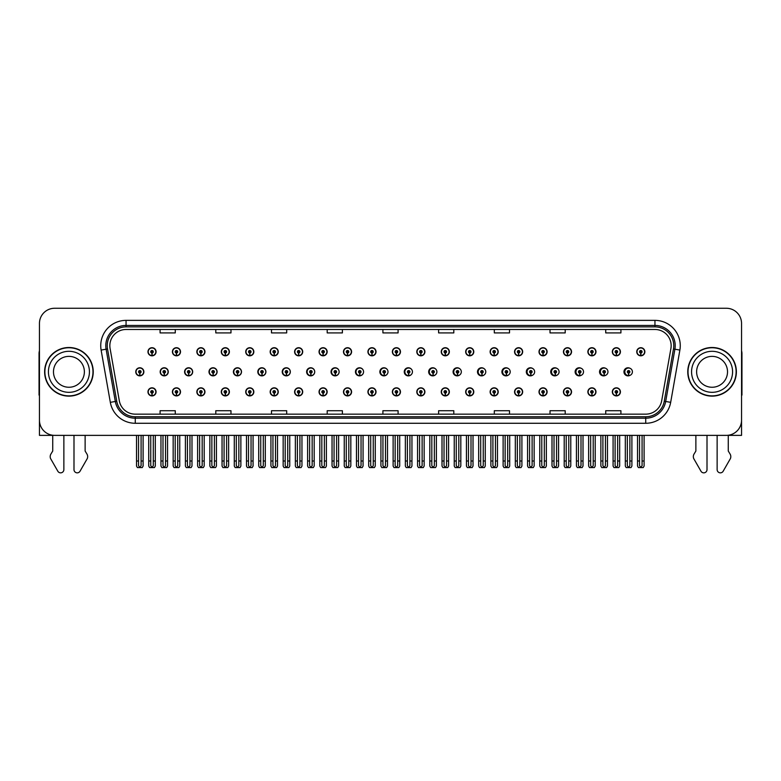 <?xml version="1.0" encoding="UTF-8"?>
<svg xmlns="http://www.w3.org/2000/svg" width="781" height="781" viewBox="0 0 781 781"><rect width="100%" height="100%" fill="white"/><g stroke="black" fill="none" stroke-linecap="round" stroke-linejoin="round"><path stroke-width="1.17" d="M712.067 435.368L717.134 435.368L717.134 469.615A3.231 3.231 0 0 0 723.167 471.226L730.44 458.535A5.067 5.067 0 0 0 730.079 454.015L728.273 451.047L728.273 435.368L741.55 435.368L741.55 323.451A15.19 15.19 0 0 0 726.35 308.261L54.65 308.261A15.19 15.19 0 0 0 39.45 323.451L39.45 435.368L52.727 435.368L52.727 451.047L50.921 454.015A5.067 5.067 0 0 0 50.56 458.535L57.833 471.226A3.231 3.231 0 0 0 63.866 469.615L63.866 435.368L68.933 435.368M367.929 391.877A4.051 4.051 0 0 0 371.981 395.918A4.051 4.051 0 0 0 376.032 391.877A4.051 4.051 0 0 0 371.981 387.825A4.051 4.051 0 0 0 367.929 391.877M343.484 391.877A4.051 4.051 0 0 0 347.535 395.918A4.051 4.051 0 0 0 351.587 391.877A4.051 4.051 0 0 0 347.535 387.825A4.051 4.051 0 0 0 343.484 391.877M319.048 391.877A4.051 4.051 0 0 0 323.1 395.918A4.051 4.051 0 0 0 327.151 391.877A4.051 4.051 0 0 0 323.1 387.825A4.051 4.051 0 0 0 319.048 391.877M245.732 391.877A4.051 4.051 0 0 0 249.783 395.918A4.051 4.051 0 0 0 253.835 391.877A4.051 4.051 0 0 0 249.783 387.825A4.051 4.051 0 0 0 245.732 391.877M221.287 391.877A4.051 4.051 0 0 0 225.338 395.918A4.051 4.051 0 0 0 229.389 391.877A4.051 4.051 0 0 0 225.338 387.825A4.051 4.051 0 0 0 221.287 391.877M172.406 391.877A4.051 4.051 0 0 0 176.457 395.918A4.051 4.051 0 0 0 180.509 391.877A4.051 4.051 0 0 0 176.457 387.825A4.051 4.051 0 0 0 172.406 391.877M196.851 391.877A4.051 4.051 0 0 0 200.902 395.918A4.051 4.051 0 0 0 204.954 391.877A4.051 4.051 0 0 0 200.902 387.825A4.051 4.051 0 0 0 196.851 391.877M294.603 391.877A4.051 4.051 0 0 0 298.654 395.918A4.051 4.051 0 0 0 302.706 391.877A4.051 4.051 0 0 0 298.654 387.825A4.051 4.051 0 0 0 294.603 391.877M392.365 391.877A4.051 4.051 0 0 0 396.416 395.918A4.051 4.051 0 0 0 400.468 391.877A4.051 4.051 0 0 0 396.416 387.825A4.051 4.051 0 0 0 392.365 391.877M416.81 391.877A4.051 4.051 0 0 0 420.852 395.918A4.051 4.051 0 0 0 424.903 391.877A4.051 4.051 0 0 0 420.852 387.825A4.051 4.051 0 0 0 416.81 391.877M441.245 391.877A4.051 4.051 0 0 0 445.297 395.918A4.051 4.051 0 0 0 449.348 391.877A4.051 4.051 0 0 0 445.297 387.825A4.051 4.051 0 0 0 441.245 391.877M465.681 391.877A4.051 4.051 0 0 0 469.732 395.918A4.051 4.051 0 0 0 473.784 391.877A4.051 4.051 0 0 0 469.732 387.825A4.051 4.051 0 0 0 465.681 391.877M490.126 391.877A4.051 4.051 0 0 0 494.178 395.918A4.051 4.051 0 0 0 498.229 391.877A4.051 4.051 0 0 0 494.178 387.825A4.051 4.051 0 0 0 490.126 391.877M514.562 391.877A4.051 4.051 0 0 0 518.613 395.918A4.051 4.051 0 0 0 522.665 391.877A4.051 4.051 0 0 0 518.613 387.825A4.051 4.051 0 0 0 514.562 391.877M539.007 391.877A4.051 4.051 0 0 0 543.049 395.918A4.051 4.051 0 0 0 547.1 391.877A4.051 4.051 0 0 0 543.049 387.825A4.051 4.051 0 0 0 539.007 391.877M563.443 391.877A4.051 4.051 0 0 0 567.494 395.918A4.051 4.051 0 0 0 571.546 391.877A4.051 4.051 0 0 0 567.494 387.825A4.051 4.051 0 0 0 563.443 391.877M587.878 391.877A4.051 4.051 0 0 0 591.93 395.918A4.051 4.051 0 0 0 595.981 391.877A4.051 4.051 0 0 0 591.93 387.825A4.051 4.051 0 0 0 587.878 391.877M612.324 391.877A4.051 4.051 0 0 0 616.375 395.918A4.051 4.051 0 0 0 620.426 391.877A4.051 4.051 0 0 0 616.375 387.825A4.051 4.051 0 0 0 612.324 391.877M270.167 391.877A4.051 4.051 0 0 0 274.219 395.918A4.051 4.051 0 0 0 278.27 391.877A4.051 4.051 0 0 0 274.219 387.825A4.051 4.051 0 0 0 270.167 391.877M184.589 371.815A4.051 4.051 0 0 0 188.641 375.866A4.051 4.051 0 0 0 192.682 371.815A4.051 4.051 0 0 0 188.641 367.763A4.051 4.051 0 0 0 184.589 371.815M208.996 371.815A4.051 4.051 0 0 0 213.047 375.866A4.051 4.051 0 0 0 217.098 371.815A4.051 4.051 0 0 0 213.047 367.763A4.051 4.051 0 0 0 208.996 371.815M233.402 371.815A4.051 4.051 0 0 0 237.453 375.866A4.051 4.051 0 0 0 241.505 371.815A4.051 4.051 0 0 0 237.453 367.763A4.051 4.051 0 0 0 233.402 371.815M257.808 371.815A4.051 4.051 0 0 0 261.86 375.866A4.051 4.051 0 0 0 265.911 371.815A4.051 4.051 0 0 0 261.86 367.763A4.051 4.051 0 0 0 257.808 371.815M282.224 371.815A4.051 4.051 0 0 0 286.276 375.866A4.051 4.051 0 0 0 290.327 371.815A4.051 4.051 0 0 0 286.276 367.763A4.051 4.051 0 0 0 282.224 371.815M306.63 371.815A4.051 4.051 0 0 0 310.682 375.866A4.051 4.051 0 0 0 314.733 371.815A4.051 4.051 0 0 0 310.682 367.763A4.051 4.051 0 0 0 306.63 371.815M331.037 371.815A4.051 4.051 0 0 0 335.088 375.866A4.051 4.051 0 0 0 339.139 371.815A4.051 4.051 0 0 0 335.088 367.763A4.051 4.051 0 0 0 331.037 371.815M363.272 370.34A4.051 4.051 0 0 0 355.453 371.815A4.051 4.051 0 0 0 363.272 373.298M387.327 369.647A4.051 4.051 0 0 0 379.859 371.815A4.051 4.051 0 0 0 387.327 373.982M411.46 369.257A4.051 4.051 0 0 0 404.265 371.815A4.051 4.051 0 0 0 411.46 374.382M435.632 368.993A4.051 4.051 0 0 0 428.671 371.815A4.051 4.051 0 0 0 435.632 374.636M459.853 368.808A4.051 4.051 0 0 0 453.087 371.815A4.051 4.051 0 0 0 459.853 374.821M484.093 368.671A4.051 4.051 0 0 0 477.494 371.815A4.051 4.051 0 0 0 484.093 374.968M508.363 368.564A4.051 4.051 0 0 0 501.9 371.815A4.051 4.051 0 0 0 508.363 375.075M532.652 368.476A4.051 4.051 0 0 0 526.316 371.815A4.051 4.051 0 0 0 532.652 375.163M556.951 368.407A4.051 4.051 0 0 0 550.722 371.815A4.051 4.051 0 0 0 556.951 375.231M581.269 368.349A4.051 4.051 0 0 0 575.128 371.815A4.051 4.051 0 0 0 581.269 375.29M605.597 368.3A4.051 4.051 0 0 0 599.535 371.815A4.051 4.051 0 0 0 605.597 375.339M629.935 368.261A4.051 4.051 0 0 0 623.951 371.815A4.051 4.051 0 0 0 629.935 375.378M160.173 371.815A4.051 4.051 0 0 0 164.225 375.866A4.051 4.051 0 0 0 168.276 371.815A4.051 4.051 0 0 0 164.225 367.763A4.051 4.051 0 0 0 160.173 371.815M392.365 351.762A4.051 4.051 0 0 0 396.416 355.814A4.051 4.051 0 0 0 400.468 351.762A4.051 4.051 0 0 0 396.416 347.711A4.051 4.051 0 0 0 392.365 351.762M367.929 351.762A4.051 4.051 0 0 0 371.981 355.814A4.051 4.051 0 0 0 376.032 351.762A4.051 4.051 0 0 0 371.981 347.711A4.051 4.051 0 0 0 367.929 351.762M245.732 351.762A4.051 4.051 0 0 0 249.783 355.814A4.051 4.051 0 0 0 253.835 351.762A4.051 4.051 0 0 0 249.783 347.711A4.051 4.051 0 0 0 245.732 351.762M221.287 351.762A4.051 4.051 0 0 0 225.338 355.814A4.051 4.051 0 0 0 229.389 351.762A4.051 4.051 0 0 0 225.338 347.711A4.051 4.051 0 0 0 221.287 351.762M196.851 351.762A4.051 4.051 0 0 0 200.902 355.814A4.051 4.051 0 0 0 204.954 351.762A4.051 4.051 0 0 0 200.902 347.711A4.051 4.051 0 0 0 196.851 351.762M294.603 351.762A4.051 4.051 0 0 0 298.654 355.814A4.051 4.051 0 0 0 302.706 351.762A4.051 4.051 0 0 0 298.654 347.711A4.051 4.051 0 0 0 294.603 351.762M343.484 351.762A4.051 4.051 0 0 0 347.535 355.814A4.051 4.051 0 0 0 351.587 351.762A4.051 4.051 0 0 0 347.535 347.711A4.051 4.051 0 0 0 343.484 351.762M172.406 351.762A4.051 4.051 0 0 0 176.457 355.814A4.051 4.051 0 0 0 180.509 351.762A4.051 4.051 0 0 0 176.457 347.711A4.051 4.051 0 0 0 172.406 351.762M319.048 351.762A4.051 4.051 0 0 0 323.1 355.814A4.051 4.051 0 0 0 327.151 351.762A4.051 4.051 0 0 0 323.1 347.711A4.051 4.051 0 0 0 319.048 351.762M416.81 351.762A4.051 4.051 0 0 0 420.852 355.814A4.051 4.051 0 0 0 424.903 351.762A4.051 4.051 0 0 0 420.852 347.711A4.051 4.051 0 0 0 416.81 351.762M441.245 351.762A4.051 4.051 0 0 0 445.297 355.814A4.051 4.051 0 0 0 449.348 351.762A4.051 4.051 0 0 0 445.297 347.711A4.051 4.051 0 0 0 441.245 351.762M465.681 351.762A4.051 4.051 0 0 0 469.732 355.814A4.051 4.051 0 0 0 473.784 351.762A4.051 4.051 0 0 0 469.732 347.711A4.051 4.051 0 0 0 465.681 351.762M490.126 351.762A4.051 4.051 0 0 0 494.178 355.814A4.051 4.051 0 0 0 498.229 351.762A4.051 4.051 0 0 0 494.178 347.711A4.051 4.051 0 0 0 490.126 351.762M514.562 351.762A4.051 4.051 0 0 0 518.613 355.814A4.051 4.051 0 0 0 522.665 351.762A4.051 4.051 0 0 0 518.613 347.711A4.051 4.051 0 0 0 514.562 351.762M539.007 351.762A4.051 4.051 0 0 0 543.049 355.814A4.051 4.051 0 0 0 547.1 351.762A4.051 4.051 0 0 0 543.049 347.711A4.051 4.051 0 0 0 539.007 351.762M563.443 351.762A4.051 4.051 0 0 0 567.494 355.814A4.051 4.051 0 0 0 571.546 351.762A4.051 4.051 0 0 0 567.494 347.711A4.051 4.051 0 0 0 563.443 351.762M587.878 351.762A4.051 4.051 0 0 0 591.93 355.814A4.051 4.051 0 0 0 595.981 351.762A4.051 4.051 0 0 0 591.93 347.711A4.051 4.051 0 0 0 587.878 351.762M612.324 351.762A4.051 4.051 0 0 0 616.375 355.814A4.051 4.051 0 0 0 620.426 351.762A4.051 4.051 0 0 0 616.375 347.711A4.051 4.051 0 0 0 612.324 351.762M636.759 351.762A4.051 4.051 0 0 0 640.81 355.814A4.051 4.051 0 0 0 644.862 351.762A4.051 4.051 0 0 0 640.81 347.711A4.051 4.051 0 0 0 636.759 351.762M270.167 351.762A4.051 4.051 0 0 0 274.219 355.814A4.051 4.051 0 0 0 278.27 351.762A4.051 4.051 0 0 0 274.219 347.711A4.051 4.051 0 0 0 270.167 351.762M147.97 391.877A4.051 4.051 0 0 0 152.022 395.918A4.051 4.051 0 0 0 156.073 391.877A4.051 4.051 0 0 0 152.022 387.825A4.051 4.051 0 0 0 147.97 391.877M135.767 371.815A4.051 4.051 0 0 0 139.819 375.866A4.051 4.051 0 0 0 143.87 371.815A4.051 4.051 0 0 0 139.819 367.763A4.051 4.051 0 0 0 135.767 371.815M147.97 351.762A4.051 4.051 0 0 0 152.022 355.814A4.051 4.051 0 0 0 156.073 351.762A4.051 4.051 0 0 0 152.022 347.711A4.051 4.051 0 0 0 147.97 351.762M44.624 371.815A24.309 24.309 0 0 0 68.933 396.123A24.309 24.309 0 0 0 93.232 371.815A24.309 24.309 0 0 0 68.933 347.506A24.309 24.309 0 0 0 44.624 371.815M687.768 371.815A24.309 24.309 0 0 0 712.067 396.123A24.309 24.309 0 0 0 736.376 371.815A24.309 24.309 0 0 0 712.067 347.506A24.309 24.309 0 0 0 687.768 371.815M109.848 345.69A16.206 16.206 0 0 1 126.053 329.484L654.947 329.484A16.206 16.206 0 0 1 670.908 348.502L661.692 400.76A16.206 16.206 0 0 1 645.731 414.155L135.269 414.155A16.206 16.206 0 0 1 119.308 400.76L110.092 348.502A16.206 16.206 0 0 1 109.848 345.69M107.241 345.69A18.812 18.812 0 0 0 107.524 348.951L116.74 401.219A18.812 18.812 0 0 0 135.269 416.761L645.731 416.761A18.812 18.812 0 0 0 664.26 401.219L673.476 348.951A18.812 18.812 0 0 0 654.947 326.878L126.053 326.878A18.812 18.812 0 0 0 107.241 345.69M101.12 350.083A25.324 25.324 0 0 1 126.053 320.366L654.947 320.366A25.324 25.324 0 0 1 679.88 350.083L670.674 402.342A25.324 25.324 0 0 1 645.731 423.273L135.269 423.273A25.324 25.324 0 0 1 110.326 402.342L101.12 350.083L106.099 349.205A20.257 20.257 0 0 1 126.053 325.433L654.947 325.433A20.257 20.257 0 0 1 674.901 349.205L665.685 401.463A20.257 20.257 0 0 1 645.731 418.206L135.269 418.206A20.257 20.257 0 0 1 115.315 401.463L106.099 349.205A20.257 20.257 0 0 1 105.796 345.69M726.35 308.261L54.65 308.261M39.45 323.451L39.45 420.178A15.19 15.19 0 0 0 54.65 435.368L726.35 435.368A15.19 15.19 0 0 0 741.55 420.178L741.55 323.451M382.905 329.484L382.905 332.911L398.095 332.911L398.095 329.484M327.2 329.484L327.2 332.911L342.39 332.911L342.39 329.484M271.495 329.484L271.495 332.911L286.686 332.911L286.686 329.484M215.79 329.484L215.79 332.911L230.981 332.911L230.981 329.484M160.085 329.484L160.085 332.911L175.276 332.911L175.276 329.484M438.61 329.484L438.61 332.911L453.8 332.911L453.8 329.484M494.314 329.484L494.314 332.911L509.505 332.911L509.505 329.484M550.019 329.484L550.019 332.911L565.21 332.911L565.21 329.484M605.724 329.484L605.724 332.911L620.915 332.911L620.915 329.484M398.095 414.155L398.095 410.728L382.905 410.728L382.905 414.155M342.39 414.155L342.39 410.728L327.2 410.728L327.2 414.155M286.686 414.155L286.686 410.728L271.495 410.728L271.495 414.155M230.981 414.155L230.981 410.728L215.79 410.728L215.79 414.155M175.276 414.155L175.276 410.728L160.085 410.728L160.085 414.155M453.8 414.155L453.8 410.728L438.61 410.728L438.61 414.155M509.505 414.155L509.505 410.728L494.314 410.728L494.314 414.155M565.21 414.155L565.21 410.728L550.019 410.728L550.019 414.155M620.915 414.155L620.915 410.728L605.724 410.728L605.724 414.155M153.291 435.368L153.291 465.701L152.022 467.507L150.753 465.701L150.753 460.995L148.732 460.995L148.732 466.062L149.61 467.585L154.433 467.585L155.312 466.062L155.312 435.368M151.963 393.136L151.856 395.664A3.798 3.798 0 0 1 148.224 391.877A3.798 3.798 0 0 1 152.022 388.069A3.798 3.798 0 0 1 155.819 391.877A3.798 3.798 0 0 1 152.188 395.664L152.08 393.136A1.269 1.269 0 0 0 153.291 391.877A1.269 1.269 0 0 0 152.022 390.607A1.269 1.269 0 0 0 150.753 391.877A1.269 1.269 0 0 0 151.963 393.136L152.002 392.374A0.508 0.508 0 0 1 151.514 391.877A0.508 0.508 0 0 1 152.022 391.369A0.508 0.508 0 0 1 152.529 391.877A0.508 0.508 0 0 1 152.041 392.374L152.08 393.136M148.732 435.368L148.732 460.995M150.753 435.368L150.753 460.995M153.291 460.995L155.312 460.995M141.088 435.368L141.088 465.701L139.819 467.507L138.549 465.701L138.549 460.995L136.529 460.995L136.529 466.062L137.407 467.585L142.23 467.585L143.108 466.062L143.108 435.368M139.76 373.084L139.653 375.612A3.798 3.798 0 0 1 136.021 371.815A3.798 3.798 0 0 1 139.819 368.017A3.798 3.798 0 0 1 143.616 371.815A3.798 3.798 0 0 1 139.984 375.612L139.877 373.084A1.269 1.269 0 0 0 141.088 371.815A1.269 1.269 0 0 0 139.819 370.555A1.269 1.269 0 0 0 138.549 371.815A1.269 1.269 0 0 0 139.76 373.084L139.799 372.322A0.508 0.508 0 0 1 139.311 371.815A0.508 0.508 0 0 1 139.819 371.307A0.508 0.508 0 0 1 140.326 371.815A0.508 0.508 0 0 1 139.838 372.322L139.877 373.084M136.529 435.368L136.529 460.995M138.549 435.368L138.549 460.995M141.088 460.995L143.108 460.995M151.963 353.032L151.856 355.56A3.798 3.798 0 0 1 148.224 351.762A3.798 3.798 0 0 1 152.022 347.965A3.798 3.798 0 0 1 155.819 351.762A3.798 3.798 0 0 1 152.188 355.56L152.08 353.032A1.269 1.269 0 0 0 153.291 351.762A1.269 1.269 0 0 0 152.022 350.493A1.269 1.269 0 0 0 150.753 351.762A1.269 1.269 0 0 0 151.963 353.032L152.002 352.27A0.508 0.508 0 0 1 151.514 351.762A0.508 0.508 0 0 1 152.022 351.255A0.508 0.508 0 0 1 152.529 351.762A0.508 0.508 0 0 1 152.041 352.27L152.08 353.032M39.45 350.747A10.124 10.124 0 0 0 39.05 353.588L39.05 395.118A10.124 10.124 0 0 1 39.45 395.088M39.45 404.226L39.45 399.159M73.99 435.368L73.99 469.615A3.231 3.231 0 0 0 80.023 471.226L87.296 458.535A5.067 5.067 0 0 0 86.935 454.015L85.129 451.047L85.129 435.368M177.726 435.368L177.726 465.701L176.457 467.507L175.198 465.701L175.198 460.995L173.167 460.995L173.167 466.062L174.046 467.585L178.878 467.585L179.757 466.062L179.757 435.368M176.408 393.136L176.301 395.664A3.798 3.798 0 0 1 172.66 391.877A3.798 3.798 0 0 1 176.457 388.069A3.798 3.798 0 0 1 180.265 391.877A3.798 3.798 0 0 1 176.623 395.664L176.516 393.136A1.269 1.269 0 0 0 177.726 391.877A1.269 1.269 0 0 0 176.457 390.607A1.269 1.269 0 0 0 175.198 391.877A1.269 1.269 0 0 0 176.408 393.136L176.438 392.374A0.508 0.508 0 0 1 175.959 391.877A0.508 0.508 0 0 1 176.457 391.369A0.508 0.508 0 0 1 176.965 391.877A0.508 0.508 0 0 1 176.486 392.374L176.516 393.136M173.167 435.368L173.167 460.995M175.198 435.368L175.198 460.995M177.726 460.995L179.757 460.995M202.172 435.368L202.172 465.701L200.902 467.507L199.633 465.701L199.633 460.995L197.613 460.995L197.613 466.062L198.491 467.585L203.314 467.585L204.192 466.062L204.192 435.368M200.844 393.136L200.737 395.664A3.798 3.798 0 0 1 197.105 391.877A3.798 3.798 0 0 1 200.902 388.069A3.798 3.798 0 0 1 204.7 391.877A3.798 3.798 0 0 1 201.068 395.664L200.961 393.136A1.269 1.269 0 0 0 202.172 391.877A1.269 1.269 0 0 0 200.902 390.607A1.269 1.269 0 0 0 199.633 391.877A1.269 1.269 0 0 0 200.844 393.136L200.883 392.374A0.508 0.508 0 0 1 200.395 391.877A0.508 0.508 0 0 1 200.902 391.369A0.508 0.508 0 0 1 201.41 391.877A0.508 0.508 0 0 1 200.922 392.374L200.961 393.136M197.613 435.368L197.613 460.995M199.633 435.368L199.633 460.995M202.172 460.995L204.192 460.995M226.607 435.368L226.607 465.701L225.338 467.507L224.079 465.701L224.079 460.995L222.048 460.995L222.048 466.062L222.927 467.585L227.759 467.585L228.628 466.062L228.628 435.368M225.289 393.136L225.172 395.664A3.798 3.798 0 0 1 221.54 391.877A3.798 3.798 0 0 1 225.338 388.069A3.798 3.798 0 0 1 229.136 391.877A3.798 3.798 0 0 1 225.504 395.664L225.397 393.136A1.269 1.269 0 0 0 226.607 391.877A1.269 1.269 0 0 0 225.338 390.607A1.269 1.269 0 0 0 224.079 391.877A1.269 1.269 0 0 0 225.289 393.136L225.319 392.374A0.508 0.508 0 0 1 224.83 391.877A0.508 0.508 0 0 1 225.338 391.369A0.508 0.508 0 0 1 225.846 391.877A0.508 0.508 0 0 1 225.367 392.374L225.397 393.136M222.048 435.368L222.048 460.995M224.079 435.368L224.079 460.995M226.607 460.995L228.628 460.995M251.043 435.368L251.043 465.701L249.783 467.507L248.514 465.701L248.514 460.995L246.493 460.995L246.493 466.062L247.362 467.585L252.195 467.585L253.073 466.062L253.073 435.368M249.725 393.136L249.617 395.664A3.798 3.798 0 0 1 245.986 391.877A3.798 3.798 0 0 1 249.783 388.069A3.798 3.798 0 0 1 253.581 391.877A3.798 3.798 0 0 1 249.949 395.664L249.832 393.136A1.269 1.269 0 0 0 251.043 391.877A1.269 1.269 0 0 0 249.783 390.607A1.269 1.269 0 0 0 248.514 391.877A1.269 1.269 0 0 0 249.725 393.136L249.754 392.374A0.508 0.508 0 0 1 249.276 391.877A0.508 0.508 0 0 1 249.783 391.369A0.508 0.508 0 0 1 250.291 391.877A0.508 0.508 0 0 1 249.803 392.374L249.832 393.136M246.493 435.368L246.493 460.995M248.514 435.368L248.514 460.995M251.043 460.995L253.073 460.995M165.523 435.368L165.523 465.701L164.254 467.507L162.995 465.701L162.995 460.995L160.964 460.995L160.964 466.062L161.843 467.585L166.675 467.585L167.554 466.062L167.554 435.368M164.205 373.084L164.088 375.612A3.798 3.798 0 0 1 160.456 371.815A3.798 3.798 0 0 1 164.254 368.017A3.798 3.798 0 0 1 168.052 371.815A3.798 3.798 0 0 1 164.42 375.612L164.313 373.084A1.269 1.269 0 0 0 165.523 371.815A1.269 1.269 0 0 0 164.254 370.555A1.269 1.269 0 0 0 162.995 371.815A1.269 1.269 0 0 0 164.205 373.084L164.235 372.322A0.508 0.508 0 0 1 163.746 371.815A0.508 0.508 0 0 1 164.254 371.307A0.508 0.508 0 0 1 164.762 371.815A0.508 0.508 0 0 1 164.283 372.322L164.313 373.084M160.964 435.368L160.964 460.995M162.995 435.368L162.995 460.995M165.523 460.995L167.554 460.995M189.959 435.368L189.959 465.701L188.699 467.507L187.43 465.701L187.43 460.995L185.409 460.995L185.409 466.062L186.278 467.585L191.111 467.585L191.989 466.062L191.989 435.368M188.641 373.084L188.533 375.612A3.798 3.798 0 0 1 184.902 371.815A3.798 3.798 0 0 1 188.699 368.017A3.798 3.798 0 0 1 192.497 371.815A3.798 3.798 0 0 1 188.865 375.612L188.748 373.084A1.269 1.269 0 0 0 189.959 371.815A1.269 1.269 0 0 0 188.699 370.555A1.269 1.269 0 0 0 187.43 371.815A1.269 1.269 0 0 0 188.641 373.084L188.67 372.322A0.508 0.508 0 0 1 188.192 371.815A0.508 0.508 0 0 1 188.699 371.307A0.508 0.508 0 0 1 189.207 371.815A0.508 0.508 0 0 1 188.719 372.322L188.748 373.084M185.409 435.368L185.409 460.995M187.43 435.368L187.43 460.995M189.959 460.995L191.989 460.995M214.404 435.368L214.404 465.701L213.135 467.507L211.866 465.701L211.866 460.995L209.845 460.995L209.845 466.062L210.724 467.585L215.546 467.585L216.425 466.062L216.425 435.368M213.076 373.084L212.969 375.612A3.798 3.798 0 0 1 209.337 371.815A3.798 3.798 0 0 1 213.135 368.017A3.798 3.798 0 0 1 216.933 371.815A3.798 3.798 0 0 1 213.301 375.612L213.193 373.084A1.269 1.269 0 0 0 214.404 371.815A1.269 1.269 0 0 0 213.135 370.555A1.269 1.269 0 0 0 211.866 371.815A1.269 1.269 0 0 0 213.076 373.084L213.115 372.322A0.508 0.508 0 0 1 212.627 371.815A0.508 0.508 0 0 1 213.135 371.307A0.508 0.508 0 0 1 213.643 371.815A0.508 0.508 0 0 1 213.154 372.322L213.193 373.084M209.845 435.368L209.845 460.995M211.866 435.368L211.866 460.995M214.404 460.995L216.425 460.995M238.84 435.368L238.84 465.701L237.58 467.507L236.311 465.701L236.311 460.995L234.28 460.995L234.28 466.062L235.159 467.585L239.992 467.585L240.87 466.062L240.87 435.368M237.522 373.084L237.414 375.612A3.798 3.798 0 0 1 233.773 371.815A3.798 3.798 0 0 1 237.58 368.017A3.798 3.798 0 0 1 241.378 371.815A3.798 3.798 0 0 1 237.746 375.612L237.629 373.084A1.269 1.269 0 0 0 238.84 371.815A1.269 1.269 0 0 0 237.58 370.555A1.269 1.269 0 0 0 236.311 371.815A1.269 1.269 0 0 0 237.522 373.084L237.551 372.322A0.508 0.508 0 0 1 237.073 371.815A0.508 0.508 0 0 1 237.58 371.307A0.508 0.508 0 0 1 238.078 371.815A0.508 0.508 0 0 1 237.6 372.322L237.629 373.084M234.28 435.368L234.28 460.995M236.311 435.368L236.311 460.995M238.84 460.995L240.87 460.995M176.408 353.032L176.301 355.56A3.798 3.798 0 0 1 172.66 351.762A3.798 3.798 0 0 1 176.457 347.965A3.798 3.798 0 0 1 180.265 351.762A3.798 3.798 0 0 1 176.623 355.56L176.516 353.032A1.269 1.269 0 0 0 177.726 351.762A1.269 1.269 0 0 0 176.457 350.493A1.269 1.269 0 0 0 175.198 351.762A1.269 1.269 0 0 0 176.408 353.032L176.438 352.27A0.508 0.508 0 0 1 175.959 351.762A0.508 0.508 0 0 1 176.457 351.255A0.508 0.508 0 0 1 176.965 351.762A0.508 0.508 0 0 1 176.486 352.27L176.516 353.032M200.844 353.032L200.737 355.56A3.798 3.798 0 0 1 197.105 351.762A3.798 3.798 0 0 1 200.902 347.965A3.798 3.798 0 0 1 204.7 351.762A3.798 3.798 0 0 1 201.068 355.56L200.961 353.032A1.269 1.269 0 0 0 202.172 351.762A1.269 1.269 0 0 0 200.902 350.493A1.269 1.269 0 0 0 199.633 351.762A1.269 1.269 0 0 0 200.844 353.032L200.883 352.27A0.508 0.508 0 0 1 200.395 351.762A0.508 0.508 0 0 1 200.902 351.255A0.508 0.508 0 0 1 201.41 351.762A0.508 0.508 0 0 1 200.922 352.27L200.961 353.032M225.289 353.032L225.172 355.56A3.798 3.798 0 0 1 221.54 351.762A3.798 3.798 0 0 1 225.338 347.965A3.798 3.798 0 0 1 229.136 351.762A3.798 3.798 0 0 1 225.504 355.56L225.397 353.032A1.269 1.269 0 0 0 226.607 351.762A1.269 1.269 0 0 0 225.338 350.493A1.269 1.269 0 0 0 224.079 351.762A1.269 1.269 0 0 0 225.289 353.032L225.319 352.27A0.508 0.508 0 0 1 224.83 351.762A0.508 0.508 0 0 1 225.338 351.255A0.508 0.508 0 0 1 225.846 351.762A0.508 0.508 0 0 1 225.367 352.27L225.397 353.032M249.725 353.032L249.617 355.56A3.798 3.798 0 0 1 245.986 351.762A3.798 3.798 0 0 1 249.783 347.965A3.798 3.798 0 0 1 253.581 351.762A3.798 3.798 0 0 1 249.949 355.56L249.832 353.032A1.269 1.269 0 0 0 251.043 351.762A1.269 1.269 0 0 0 249.783 350.493A1.269 1.269 0 0 0 248.514 351.762A1.269 1.269 0 0 0 249.725 353.032L249.754 352.27A0.508 0.508 0 0 1 249.276 351.762A0.508 0.508 0 0 1 249.783 351.255A0.508 0.508 0 0 1 250.291 351.762A0.508 0.508 0 0 1 249.803 352.27L249.832 353.032M84.377 371.815A15.444 15.444 0 0 0 68.933 356.37A15.444 15.444 0 0 0 53.479 371.815A15.444 15.444 0 0 0 68.933 387.259A15.444 15.444 0 0 0 84.377 371.815A15.444 15.444 0 0 1 68.933 387.259A15.444 15.444 0 0 1 53.479 371.815M92.978 371.815A24.055 24.055 0 0 0 68.933 347.76A24.055 24.055 0 0 0 44.878 371.815A24.055 24.055 0 0 0 68.933 395.869A24.055 24.055 0 0 0 92.978 371.815M695.871 435.368L695.871 451.047L694.065 454.015A5.067 5.067 0 0 0 693.704 458.535L700.977 471.226A3.231 3.231 0 0 0 707.01 469.615L707.01 435.368M741.55 350.747A10.124 10.124 0 0 1 741.95 353.588L741.95 395.118A10.124 10.124 0 0 0 741.55 395.088M741.55 399.159L741.55 404.226M727.521 371.815A15.444 15.444 0 0 0 712.067 356.37A15.444 15.444 0 0 0 696.623 371.815A15.444 15.444 0 0 0 712.067 387.259A15.444 15.444 0 0 0 727.521 371.815A15.444 15.444 0 0 1 712.067 387.259A15.444 15.444 0 0 1 696.623 371.815M736.122 371.815A24.055 24.055 0 0 0 712.067 347.76A24.055 24.055 0 0 0 688.022 371.815A24.055 24.055 0 0 0 712.067 395.869A24.055 24.055 0 0 0 736.122 371.815M275.488 435.368L275.488 465.701L274.219 467.507L272.95 465.701L272.95 460.995L270.929 460.995L270.929 466.062L271.808 467.585L276.63 467.585L277.509 466.062L277.509 435.368M274.16 393.136L274.053 395.664A3.798 3.798 0 0 1 270.421 391.877A3.798 3.798 0 0 1 274.219 388.069A3.798 3.798 0 0 1 278.016 391.877A3.798 3.798 0 0 1 274.385 395.664L274.277 393.136A1.269 1.269 0 0 0 275.488 391.877A1.269 1.269 0 0 0 274.219 390.607A1.269 1.269 0 0 0 272.95 391.877A1.269 1.269 0 0 0 274.16 393.136L274.199 392.374A0.508 0.508 0 0 1 273.711 391.877A0.508 0.508 0 0 1 274.219 391.369A0.508 0.508 0 0 1 274.727 391.877A0.508 0.508 0 0 1 274.238 392.374L274.277 393.136M270.929 435.368L270.929 460.995M272.95 435.368L272.95 460.995M275.488 460.995L277.509 460.995M299.924 435.368L299.924 465.701L298.654 467.507L297.395 465.701L297.395 460.995L295.364 460.995L295.364 466.062L296.243 467.585L301.075 467.585L301.954 466.062L301.954 435.368M298.606 393.136L298.498 395.664A3.798 3.798 0 0 1 294.857 391.877A3.798 3.798 0 0 1 298.654 388.069A3.798 3.798 0 0 1 302.462 391.877A3.798 3.798 0 0 1 298.82 395.664L298.713 393.136A1.269 1.269 0 0 0 299.924 391.877A1.269 1.269 0 0 0 298.654 390.607A1.269 1.269 0 0 0 297.395 391.877A1.269 1.269 0 0 0 298.606 393.136L298.635 392.374A0.508 0.508 0 0 1 298.157 391.877A0.508 0.508 0 0 1 298.654 391.369A0.508 0.508 0 0 1 299.162 391.877A0.508 0.508 0 0 1 298.684 392.374L298.713 393.136M295.364 435.368L295.364 460.995M297.395 435.368L297.395 460.995M299.924 460.995L301.954 460.995M324.369 435.368L324.369 465.701L323.1 467.507L321.831 465.701L321.831 460.995L319.81 460.995L319.81 466.062L320.688 467.585L325.511 467.585L326.39 466.062L326.39 435.368M323.041 393.136L322.934 395.664A3.798 3.798 0 0 1 319.302 391.877A3.798 3.798 0 0 1 323.1 388.069A3.798 3.798 0 0 1 326.897 391.877A3.798 3.798 0 0 1 323.266 395.664L323.158 393.136A1.269 1.269 0 0 0 324.369 391.877A1.269 1.269 0 0 0 323.1 390.607A1.269 1.269 0 0 0 321.831 391.877A1.269 1.269 0 0 0 323.041 393.136L323.08 392.374A0.508 0.508 0 0 1 322.592 391.877A0.508 0.508 0 0 1 323.1 391.369A0.508 0.508 0 0 1 323.607 391.877A0.508 0.508 0 0 1 323.119 392.374L323.158 393.136M319.81 435.368L319.81 460.995M321.831 435.368L321.831 460.995M324.369 460.995L326.39 460.995M348.804 435.368L348.804 465.701L347.535 467.507L346.276 465.701L346.276 460.995L344.245 460.995L344.245 466.062L345.124 467.585L349.956 467.585L350.825 466.062L350.825 435.368M347.486 393.136L347.369 395.664A3.798 3.798 0 0 1 343.738 391.877A3.798 3.798 0 0 1 347.535 388.069A3.798 3.798 0 0 1 351.333 391.877A3.798 3.798 0 0 1 347.701 395.664L347.594 393.136A1.269 1.269 0 0 0 348.804 391.877A1.269 1.269 0 0 0 347.535 390.607A1.269 1.269 0 0 0 346.276 391.877A1.269 1.269 0 0 0 347.486 393.136L347.516 392.374A0.508 0.508 0 0 1 347.028 391.877A0.508 0.508 0 0 1 347.535 391.369A0.508 0.508 0 0 1 348.043 391.877A0.508 0.508 0 0 1 347.565 392.374L347.594 393.136M344.245 435.368L344.245 460.995M346.276 435.368L346.276 460.995M348.804 460.995L350.825 460.995M373.24 435.368L373.24 465.701L371.981 467.507L370.711 465.701L370.711 460.995L368.691 460.995L368.691 466.062L369.559 467.585L374.392 467.585L375.27 466.062L375.27 435.368M371.922 393.136L371.815 395.664A3.798 3.798 0 0 1 368.183 391.877A3.798 3.798 0 0 1 371.981 388.069A3.798 3.798 0 0 1 375.778 391.877A3.798 3.798 0 0 1 372.146 395.664L372.029 393.136A1.269 1.269 0 0 0 373.24 391.877A1.269 1.269 0 0 0 371.981 390.607A1.269 1.269 0 0 0 370.711 391.877A1.269 1.269 0 0 0 371.922 393.136L371.951 392.374A0.508 0.508 0 0 1 371.473 391.877A0.508 0.508 0 0 1 371.981 391.369A0.508 0.508 0 0 1 372.488 391.877A0.508 0.508 0 0 1 372 392.374L372.029 393.136M368.691 435.368L368.691 460.995M370.711 435.368L370.711 460.995M373.24 460.995L375.27 460.995M397.685 435.368L397.685 465.701L396.416 467.507L395.147 465.701L395.147 460.995L393.126 460.995L393.126 466.062L394.005 467.585L398.827 467.585L399.706 466.062L399.706 435.368M396.357 393.136L396.25 395.664A3.798 3.798 0 0 1 392.618 391.877A3.798 3.798 0 0 1 396.416 388.069A3.798 3.798 0 0 1 400.214 391.877A3.798 3.798 0 0 1 396.582 395.664L396.475 393.136A1.269 1.269 0 0 0 397.685 391.877A1.269 1.269 0 0 0 396.416 390.607A1.269 1.269 0 0 0 395.147 391.877A1.269 1.269 0 0 0 396.357 393.136L396.397 392.374A0.508 0.508 0 0 1 395.908 391.877A0.508 0.508 0 0 1 396.416 391.369A0.508 0.508 0 0 1 396.924 391.877A0.508 0.508 0 0 1 396.436 392.374L396.475 393.136M393.126 435.368L393.126 460.995M395.147 435.368L395.147 460.995M397.685 460.995L399.706 460.995M422.121 435.368L422.121 465.701L420.852 467.507L419.592 465.701L419.592 460.995L417.562 460.995L417.562 466.062L418.44 467.585L423.273 467.585L424.151 466.062L424.151 435.368M420.803 393.136L420.695 395.664A3.798 3.798 0 0 1 417.054 391.877A3.798 3.798 0 0 1 420.852 388.069A3.798 3.798 0 0 1 424.659 391.877A3.798 3.798 0 0 1 421.018 395.664L420.91 393.136A1.269 1.269 0 0 0 422.121 391.877A1.269 1.269 0 0 0 420.852 390.607A1.269 1.269 0 0 0 419.592 391.877A1.269 1.269 0 0 0 420.803 393.136L420.832 392.374A0.508 0.508 0 0 1 420.354 391.877A0.508 0.508 0 0 1 420.852 391.369A0.508 0.508 0 0 1 421.359 391.877A0.508 0.508 0 0 1 420.881 392.374L420.91 393.136M417.562 435.368L417.562 460.995M419.592 435.368L419.592 460.995M422.121 460.995L424.151 460.995M446.566 435.368L446.566 465.701L445.297 467.507L444.028 465.701L444.028 460.995L442.007 460.995L442.007 466.062L442.886 467.585L447.708 467.585L448.587 466.062L448.587 435.368M445.238 393.136L445.131 395.664A3.798 3.798 0 0 1 441.499 391.877A3.798 3.798 0 0 1 445.297 388.069A3.798 3.798 0 0 1 449.095 391.877A3.798 3.798 0 0 1 445.463 395.664L445.355 393.136A1.269 1.269 0 0 0 446.566 391.877A1.269 1.269 0 0 0 445.297 390.607A1.269 1.269 0 0 0 444.028 391.877A1.269 1.269 0 0 0 445.238 393.136L445.277 392.374A0.508 0.508 0 0 1 444.789 391.877A0.508 0.508 0 0 1 445.297 391.369A0.508 0.508 0 0 1 445.805 391.877A0.508 0.508 0 0 1 445.316 392.374L445.355 393.136M442.007 435.368L442.007 460.995M444.028 435.368L444.028 460.995M446.566 460.995L448.587 460.995M471.002 435.368L471.002 465.701L469.732 467.507L468.473 465.701L468.473 460.995L466.442 460.995L466.442 466.062L467.321 467.585L472.154 467.585L473.022 466.062L473.022 435.368M469.684 393.136L469.566 395.664A3.798 3.798 0 0 1 465.935 391.877A3.798 3.798 0 0 1 469.732 388.069A3.798 3.798 0 0 1 473.53 391.877A3.798 3.798 0 0 1 469.898 395.664L469.791 393.136A1.269 1.269 0 0 0 471.002 391.877A1.269 1.269 0 0 0 469.732 390.607A1.269 1.269 0 0 0 468.473 391.877A1.269 1.269 0 0 0 469.684 393.136L469.713 392.374A0.508 0.508 0 0 1 469.225 391.877A0.508 0.508 0 0 1 469.732 391.369A0.508 0.508 0 0 1 470.24 391.877A0.508 0.508 0 0 1 469.762 392.374L469.791 393.136M466.442 435.368L466.442 460.995M468.473 435.368L468.473 460.995M471.002 460.995L473.022 460.995M263.285 435.368L263.285 465.701L262.016 467.507L260.747 465.701L260.747 460.995L258.726 460.995L258.726 466.062L259.604 467.585L264.427 467.585L265.306 466.062L265.306 435.368M261.957 373.084L261.85 375.612A3.798 3.798 0 0 1 258.218 371.815A3.798 3.798 0 0 1 262.016 368.017A3.798 3.798 0 0 1 265.813 371.815A3.798 3.798 0 0 1 262.182 375.612L262.074 373.084A1.269 1.269 0 0 0 263.285 371.815A1.269 1.269 0 0 0 262.016 370.555A1.269 1.269 0 0 0 260.747 371.815A1.269 1.269 0 0 0 261.957 373.084L261.996 372.322A0.508 0.508 0 0 1 261.508 371.815A0.508 0.508 0 0 1 262.016 371.307A0.508 0.508 0 0 1 262.523 371.815A0.508 0.508 0 0 1 262.035 372.322L262.074 373.084M258.726 435.368L258.726 460.995M260.747 435.368L260.747 460.995M263.285 460.995L265.306 460.995M287.72 435.368L287.72 465.701L286.451 467.507L285.192 465.701L285.192 460.995L283.161 460.995L283.161 466.062L284.04 467.585L288.872 467.585L289.751 466.062L289.751 435.368M286.402 373.084L286.285 375.612A3.798 3.798 0 0 1 282.654 371.815A3.798 3.798 0 0 1 286.451 368.017A3.798 3.798 0 0 1 290.249 371.815A3.798 3.798 0 0 1 286.617 375.612L286.51 373.084A1.269 1.269 0 0 0 287.72 371.815A1.269 1.269 0 0 0 286.451 370.555A1.269 1.269 0 0 0 285.192 371.815A1.269 1.269 0 0 0 286.402 373.084L286.432 372.322A0.508 0.508 0 0 1 285.944 371.815A0.508 0.508 0 0 1 286.451 371.307A0.508 0.508 0 0 1 286.959 371.815A0.508 0.508 0 0 1 286.481 372.322L286.51 373.084M283.161 435.368L283.161 460.995M285.192 435.368L285.192 460.995M287.72 460.995L289.751 460.995M312.156 435.368L312.156 465.701L310.897 467.507L309.627 465.701L309.627 460.995L307.607 460.995L307.607 466.062L308.475 467.585L313.308 467.585L314.187 466.062L314.187 435.368M310.838 373.084L310.731 375.612A3.798 3.798 0 0 1 307.099 371.815A3.798 3.798 0 0 1 310.897 368.017A3.798 3.798 0 0 1 314.694 371.815A3.798 3.798 0 0 1 311.063 375.612L310.945 373.084A1.269 1.269 0 0 0 312.156 371.815A1.269 1.269 0 0 0 310.897 370.555A1.269 1.269 0 0 0 309.627 371.815A1.269 1.269 0 0 0 310.838 373.084L310.867 372.322A0.508 0.508 0 0 1 310.389 371.815A0.508 0.508 0 0 1 310.897 371.307A0.508 0.508 0 0 1 311.404 371.815A0.508 0.508 0 0 1 310.916 372.322L310.945 373.084M307.607 435.368L307.607 460.995M309.627 435.368L309.627 460.995M312.156 460.995L314.187 460.995M336.601 435.368L336.601 465.701L335.332 467.507L334.063 465.701L334.063 460.995L332.042 460.995L332.042 466.062L332.921 467.585L337.743 467.585L338.622 466.062L338.622 435.368M335.274 373.084L335.166 375.612A3.798 3.798 0 0 1 331.534 371.815A3.798 3.798 0 0 1 335.332 368.017A3.798 3.798 0 0 1 339.13 371.815A3.798 3.798 0 0 1 335.498 375.612L335.391 373.084A1.269 1.269 0 0 0 336.601 371.815A1.269 1.269 0 0 0 335.332 370.555A1.269 1.269 0 0 0 334.063 371.815A1.269 1.269 0 0 0 335.274 373.084L335.313 372.322A0.508 0.508 0 0 1 334.824 371.815A0.508 0.508 0 0 1 335.332 371.307A0.508 0.508 0 0 1 335.84 371.815A0.508 0.508 0 0 1 335.352 372.322L335.391 373.084M331.671 372.83L331.164 372.83M331.164 370.809L331.671 370.809M332.042 435.368L332.042 460.995M334.063 435.368L334.063 460.995M336.601 460.995L338.622 460.995M361.037 435.368L361.037 465.701L359.777 467.507L358.508 465.701L358.508 460.995L356.478 460.995L356.478 466.062L357.356 467.585L362.189 467.585L363.067 466.062L363.067 435.368M359.719 373.084L359.611 375.612A3.798 3.798 0 0 1 355.97 371.815A3.798 3.798 0 0 1 359.777 368.017A3.798 3.798 0 0 1 363.575 371.815A3.798 3.798 0 0 1 359.943 375.612L359.826 373.084A1.269 1.269 0 0 0 361.037 371.815A1.269 1.269 0 0 0 359.777 370.555A1.269 1.269 0 0 0 358.508 371.815A1.269 1.269 0 0 0 359.719 373.084L359.748 372.322A0.508 0.508 0 0 1 359.27 371.815A0.508 0.508 0 0 1 359.777 371.307A0.508 0.508 0 0 1 360.275 371.815A0.508 0.508 0 0 1 359.797 372.322L359.826 373.084M356.116 372.83L355.58 372.83M355.58 370.809L356.116 370.809M356.478 435.368L356.478 460.995M358.508 435.368L358.508 460.995M361.037 460.995L363.067 460.995M385.482 435.368L385.482 465.701L384.213 467.507L382.944 465.701L382.944 460.995L380.923 460.995L380.923 466.062L381.802 467.585L386.624 467.585L387.503 466.062L387.503 435.368M384.154 373.084L384.047 375.612A3.798 3.798 0 0 1 380.415 371.815A3.798 3.798 0 0 1 384.213 368.017A3.798 3.798 0 0 1 388.011 371.815A3.798 3.798 0 0 1 384.379 375.612L384.272 373.084A1.269 1.269 0 0 0 385.482 371.815A1.269 1.269 0 0 0 384.213 370.555A1.269 1.269 0 0 0 382.944 371.815A1.269 1.269 0 0 0 384.154 373.084L384.193 372.322A0.508 0.508 0 0 1 383.705 371.815A0.508 0.508 0 0 1 384.213 371.307A0.508 0.508 0 0 1 384.721 371.815A0.508 0.508 0 0 1 384.232 372.322L384.272 373.084M380.552 372.83L379.986 372.83M379.986 370.809L380.552 370.809M380.923 435.368L380.923 460.995M382.944 435.368L382.944 460.995M385.482 460.995L387.503 460.995M409.918 435.368L409.918 465.701L408.648 467.507L407.389 465.701L407.389 460.995L405.359 460.995L405.359 466.062L406.237 467.585L411.07 467.585L411.948 466.062L411.948 435.368M408.6 373.084L408.483 375.612A3.798 3.798 0 0 1 404.851 371.815A3.798 3.798 0 0 1 408.648 368.017A3.798 3.798 0 0 1 412.446 371.815A3.798 3.798 0 0 1 408.814 375.612L408.707 373.084A1.269 1.269 0 0 0 409.918 371.815A1.269 1.269 0 0 0 408.648 370.555A1.269 1.269 0 0 0 407.389 371.815A1.269 1.269 0 0 0 408.6 373.084L408.629 372.322A0.508 0.508 0 0 1 408.141 371.815A0.508 0.508 0 0 1 408.648 371.307A0.508 0.508 0 0 1 409.156 371.815A0.508 0.508 0 0 1 408.678 372.322L408.707 373.084M404.988 372.83L404.392 372.83M404.392 370.809L404.988 370.809M405.359 435.368L405.359 460.995M407.389 435.368L407.389 460.995M409.918 460.995L411.948 460.995M434.353 435.368L434.353 465.701L433.094 467.507L431.825 465.701L431.825 460.995L429.804 460.995L429.804 466.062L430.673 467.585L435.505 467.585L436.384 466.062L436.384 435.368M433.035 373.084L432.928 375.612A3.798 3.798 0 0 1 429.296 371.815A3.798 3.798 0 0 1 433.094 368.017A3.798 3.798 0 0 1 436.891 371.815A3.798 3.798 0 0 1 433.26 375.612L433.143 373.084A1.269 1.269 0 0 0 434.353 371.815A1.269 1.269 0 0 0 433.094 370.555A1.269 1.269 0 0 0 431.825 371.815A1.269 1.269 0 0 0 433.035 373.084L433.065 372.322A0.508 0.508 0 0 1 432.586 371.815A0.508 0.508 0 0 1 433.094 371.307A0.508 0.508 0 0 1 433.601 371.815A0.508 0.508 0 0 1 433.113 372.322L433.143 373.084M429.433 372.83L428.808 372.83M428.808 370.809L429.433 370.809M429.804 435.368L429.804 460.995M431.825 435.368L431.825 460.995M434.353 460.995L436.384 460.995M458.798 435.368L458.798 465.701L457.529 467.507L456.26 465.701L456.26 460.995L454.239 460.995L454.239 466.062L455.118 467.585L459.941 467.585L460.819 466.062L460.819 435.368M457.471 373.084L457.363 375.612A3.798 3.798 0 0 1 453.732 371.815A3.798 3.798 0 0 1 457.529 368.017A3.798 3.798 0 0 1 461.327 371.815A3.798 3.798 0 0 1 457.695 375.612L457.588 373.084A1.269 1.269 0 0 0 458.798 371.815A1.269 1.269 0 0 0 457.529 370.555A1.269 1.269 0 0 0 456.26 371.815A1.269 1.269 0 0 0 457.471 373.084L457.51 372.322A0.508 0.508 0 0 1 457.022 371.815A0.508 0.508 0 0 1 457.529 371.307A0.508 0.508 0 0 1 458.037 371.815A0.508 0.508 0 0 1 457.549 372.322L457.588 373.084M453.868 372.83L453.214 372.83M453.214 370.809L453.868 370.809M454.239 435.368L454.239 460.995M456.26 435.368L456.26 460.995M458.798 460.995L460.819 460.995M483.234 435.368L483.234 465.701L481.975 467.507L480.705 465.701L480.705 460.995L478.675 460.995L478.675 466.062L479.554 467.585L484.386 467.585L485.265 466.062L485.265 435.368M481.916 373.084L481.809 375.612A3.798 3.798 0 0 1 478.167 371.815A3.798 3.798 0 0 1 481.975 368.017A3.798 3.798 0 0 1 485.772 371.815A3.798 3.798 0 0 1 482.141 375.612L482.023 373.084A1.269 1.269 0 0 0 483.234 371.815A1.269 1.269 0 0 0 481.975 370.555A1.269 1.269 0 0 0 480.705 371.815A1.269 1.269 0 0 0 481.916 373.084L481.945 372.322A0.508 0.508 0 0 1 481.467 371.815A0.508 0.508 0 0 1 481.975 371.307A0.508 0.508 0 0 1 482.473 371.815A0.508 0.508 0 0 1 481.994 372.322L482.023 373.084M478.314 372.83L477.621 372.83M477.621 370.809L478.314 370.809M478.675 435.368L478.675 460.995M480.705 435.368L480.705 460.995M483.234 460.995L485.265 460.995M274.16 353.032L274.053 355.56A3.798 3.798 0 0 1 270.421 351.762A3.798 3.798 0 0 1 274.219 347.965A3.798 3.798 0 0 1 278.016 351.762A3.798 3.798 0 0 1 274.385 355.56L274.277 353.032A1.269 1.269 0 0 0 275.488 351.762A1.269 1.269 0 0 0 274.219 350.493A1.269 1.269 0 0 0 272.95 351.762A1.269 1.269 0 0 0 274.16 353.032L274.199 352.27A0.508 0.508 0 0 1 273.711 351.762A0.508 0.508 0 0 1 274.219 351.255A0.508 0.508 0 0 1 274.727 351.762A0.508 0.508 0 0 1 274.238 352.27L274.277 353.032M298.606 353.032L298.498 355.56A3.798 3.798 0 0 1 294.857 351.762A3.798 3.798 0 0 1 298.654 347.965A3.798 3.798 0 0 1 302.462 351.762A3.798 3.798 0 0 1 298.82 355.56L298.713 353.032A1.269 1.269 0 0 0 299.924 351.762A1.269 1.269 0 0 0 298.654 350.493A1.269 1.269 0 0 0 297.395 351.762A1.269 1.269 0 0 0 298.606 353.032L298.635 352.27A0.508 0.508 0 0 1 298.157 351.762A0.508 0.508 0 0 1 298.654 351.255A0.508 0.508 0 0 1 299.162 351.762A0.508 0.508 0 0 1 298.684 352.27L298.713 353.032M323.041 353.032L322.934 355.56A3.798 3.798 0 0 1 319.302 351.762A3.798 3.798 0 0 1 323.1 347.965A3.798 3.798 0 0 1 326.897 351.762A3.798 3.798 0 0 1 323.266 355.56L323.158 353.032A1.269 1.269 0 0 0 324.369 351.762A1.269 1.269 0 0 0 323.1 350.493A1.269 1.269 0 0 0 321.831 351.762A1.269 1.269 0 0 0 323.041 353.032L323.08 352.27A0.508 0.508 0 0 1 322.592 351.762A0.508 0.508 0 0 1 323.1 351.255A0.508 0.508 0 0 1 323.607 351.762A0.508 0.508 0 0 1 323.119 352.27L323.158 353.032M347.486 353.032L347.369 355.56A3.798 3.798 0 0 1 343.738 351.762A3.798 3.798 0 0 1 347.535 347.965A3.798 3.798 0 0 1 351.333 351.762A3.798 3.798 0 0 1 347.701 355.56L347.594 353.032A1.269 1.269 0 0 0 348.804 351.762A1.269 1.269 0 0 0 347.535 350.493A1.269 1.269 0 0 0 346.276 351.762A1.269 1.269 0 0 0 347.486 353.032L347.516 352.27A0.508 0.508 0 0 1 347.028 351.762A0.508 0.508 0 0 1 347.535 351.255A0.508 0.508 0 0 1 348.043 351.762A0.508 0.508 0 0 1 347.565 352.27L347.594 353.032M371.922 353.032L371.815 355.56A3.798 3.798 0 0 1 368.183 351.762A3.798 3.798 0 0 1 371.981 347.965A3.798 3.798 0 0 1 375.778 351.762A3.798 3.798 0 0 1 372.146 355.56L372.029 353.032A1.269 1.269 0 0 0 373.24 351.762A1.269 1.269 0 0 0 371.981 350.493A1.269 1.269 0 0 0 370.711 351.762A1.269 1.269 0 0 0 371.922 353.032L371.951 352.27A0.508 0.508 0 0 1 371.473 351.762A0.508 0.508 0 0 1 371.981 351.255A0.508 0.508 0 0 1 372.488 351.762A0.508 0.508 0 0 1 372 352.27L372.029 353.032M396.357 353.032L396.25 355.56A3.798 3.798 0 0 1 392.618 351.762A3.798 3.798 0 0 1 396.416 347.965A3.798 3.798 0 0 1 400.214 351.762A3.798 3.798 0 0 1 396.582 355.56L396.475 353.032A1.269 1.269 0 0 0 397.685 351.762A1.269 1.269 0 0 0 396.416 350.493A1.269 1.269 0 0 0 395.147 351.762A1.269 1.269 0 0 0 396.357 353.032L396.397 352.27A0.508 0.508 0 0 1 395.908 351.762A0.508 0.508 0 0 1 396.416 351.255A0.508 0.508 0 0 1 396.924 351.762A0.508 0.508 0 0 1 396.436 352.27L396.475 353.032M420.803 353.032L420.695 355.56A3.798 3.798 0 0 1 417.054 351.762A3.798 3.798 0 0 1 420.852 347.965A3.798 3.798 0 0 1 424.659 351.762A3.798 3.798 0 0 1 421.018 355.56L420.91 353.032A1.269 1.269 0 0 0 422.121 351.762A1.269 1.269 0 0 0 420.852 350.493A1.269 1.269 0 0 0 419.592 351.762A1.269 1.269 0 0 0 420.803 353.032L420.832 352.27A0.508 0.508 0 0 1 420.354 351.762A0.508 0.508 0 0 1 420.852 351.255A0.508 0.508 0 0 1 421.359 351.762A0.508 0.508 0 0 1 420.881 352.27L420.91 353.032M445.238 353.032L445.131 355.56A3.798 3.798 0 0 1 441.499 351.762A3.798 3.798 0 0 1 445.297 347.965A3.798 3.798 0 0 1 449.095 351.762A3.798 3.798 0 0 1 445.463 355.56L445.355 353.032A1.269 1.269 0 0 0 446.566 351.762A1.269 1.269 0 0 0 445.297 350.493A1.269 1.269 0 0 0 444.028 351.762A1.269 1.269 0 0 0 445.238 353.032L445.277 352.27A0.508 0.508 0 0 1 444.789 351.762A0.508 0.508 0 0 1 445.297 351.255A0.508 0.508 0 0 1 445.805 351.762A0.508 0.508 0 0 1 445.316 352.27L445.355 353.032M469.684 353.032L469.566 355.56A3.798 3.798 0 0 1 465.935 351.762A3.798 3.798 0 0 1 469.732 347.965A3.798 3.798 0 0 1 473.53 351.762A3.798 3.798 0 0 1 469.898 355.56L469.791 353.032A1.269 1.269 0 0 0 471.002 351.762A1.269 1.269 0 0 0 469.732 350.493A1.269 1.269 0 0 0 468.473 351.762A1.269 1.269 0 0 0 469.684 353.032L469.713 352.27A0.508 0.508 0 0 1 469.225 351.762A0.508 0.508 0 0 1 469.732 351.255A0.508 0.508 0 0 1 470.24 351.762A0.508 0.508 0 0 1 469.762 352.27L469.791 353.032M494.119 353.032L494.012 355.56A3.798 3.798 0 0 1 490.38 351.762A3.798 3.798 0 0 1 494.178 347.965A3.798 3.798 0 0 1 497.975 351.762A3.798 3.798 0 0 1 494.344 355.56L494.227 353.032A1.269 1.269 0 0 0 495.437 351.762A1.269 1.269 0 0 0 494.178 350.493A1.269 1.269 0 0 0 492.909 351.762A1.269 1.269 0 0 0 494.119 353.032L494.148 352.27A0.508 0.508 0 0 1 493.67 351.762A0.508 0.508 0 0 1 494.178 351.255A0.508 0.508 0 0 1 494.685 351.762A0.508 0.508 0 0 1 494.197 352.27L494.227 353.032M495.437 435.368L495.437 465.701L494.178 467.507L492.909 465.701L492.909 460.995L490.888 460.995L490.888 466.062L491.757 467.585L496.589 467.585L497.468 466.062L497.468 435.368M494.119 393.136L494.012 395.664A3.798 3.798 0 0 1 490.38 391.877A3.798 3.798 0 0 1 494.178 388.069A3.798 3.798 0 0 1 497.975 391.877A3.798 3.798 0 0 1 494.344 395.664L494.227 393.136A1.269 1.269 0 0 0 495.437 391.877A1.269 1.269 0 0 0 494.178 390.607A1.269 1.269 0 0 0 492.909 391.877A1.269 1.269 0 0 0 494.119 393.136L494.148 392.374A0.508 0.508 0 0 1 493.67 391.877A0.508 0.508 0 0 1 494.178 391.369A0.508 0.508 0 0 1 494.685 391.877A0.508 0.508 0 0 1 494.197 392.374L494.227 393.136M490.888 435.368L490.888 460.995M492.909 435.368L492.909 460.995M495.437 460.995L497.468 460.995M519.882 435.368L519.882 465.701L518.613 467.507L517.344 465.701L517.344 460.995L515.323 460.995L515.323 466.062L516.202 467.585L521.025 467.585L521.903 466.062L521.903 435.368M518.555 393.136L518.447 395.664A3.798 3.798 0 0 1 514.816 391.877A3.798 3.798 0 0 1 518.613 388.069A3.798 3.798 0 0 1 522.411 391.877A3.798 3.798 0 0 1 518.779 395.664L518.672 393.136A1.269 1.269 0 0 0 519.882 391.877A1.269 1.269 0 0 0 518.613 390.607A1.269 1.269 0 0 0 517.344 391.877A1.269 1.269 0 0 0 518.555 393.136L518.594 392.374A0.508 0.508 0 0 1 518.106 391.877A0.508 0.508 0 0 1 518.613 391.369A0.508 0.508 0 0 1 519.121 391.877A0.508 0.508 0 0 1 518.633 392.374L518.672 393.136M515.323 435.368L515.323 460.995M517.344 435.368L517.344 460.995M519.882 460.995L521.903 460.995M544.318 435.368L544.318 465.701L543.049 467.507L541.789 465.701L541.789 460.995L539.759 460.995L539.759 466.062L540.637 467.585L545.47 467.585L546.349 466.062L546.349 435.368M543 393.136L542.893 395.664A3.798 3.798 0 0 1 539.251 391.877A3.798 3.798 0 0 1 543.049 388.069A3.798 3.798 0 0 1 546.856 391.877A3.798 3.798 0 0 1 543.215 395.664L543.107 393.136A1.269 1.269 0 0 0 544.318 391.877A1.269 1.269 0 0 0 543.049 390.607A1.269 1.269 0 0 0 541.789 391.877A1.269 1.269 0 0 0 543 393.136L543.029 392.374A0.508 0.508 0 0 1 542.551 391.877A0.508 0.508 0 0 1 543.049 391.369A0.508 0.508 0 0 1 543.556 391.877A0.508 0.508 0 0 1 543.078 392.374L543.107 393.136M539.759 435.368L539.759 460.995M541.789 435.368L541.789 460.995M544.318 460.995L546.349 460.995M568.763 435.368L568.763 465.701L567.494 467.507L566.225 465.701L566.225 460.995L564.204 460.995L564.204 466.062L565.083 467.585L569.905 467.585L570.784 466.062L570.784 435.368M567.436 393.136L567.328 395.664A3.798 3.798 0 0 1 563.697 391.877A3.798 3.798 0 0 1 567.494 388.069A3.798 3.798 0 0 1 571.292 391.877A3.798 3.798 0 0 1 567.66 395.664L567.553 393.136A1.269 1.269 0 0 0 568.763 391.877A1.269 1.269 0 0 0 567.494 390.607A1.269 1.269 0 0 0 566.225 391.877A1.269 1.269 0 0 0 567.436 393.136L567.475 392.374A0.508 0.508 0 0 1 566.986 391.877A0.508 0.508 0 0 1 567.494 391.369A0.508 0.508 0 0 1 568.002 391.877A0.508 0.508 0 0 1 567.514 392.374L567.553 393.136M564.204 435.368L564.204 460.995M566.225 435.368L566.225 460.995M568.763 460.995L570.784 460.995M593.199 435.368L593.199 465.701L591.93 467.507L590.67 465.701L590.67 460.995L588.64 460.995L588.64 466.062L589.518 467.585L594.351 467.585L595.22 466.062L595.22 435.368M591.881 393.136L591.764 395.664A3.798 3.798 0 0 1 588.132 391.877A3.798 3.798 0 0 1 591.93 388.069A3.798 3.798 0 0 1 595.727 391.877A3.798 3.798 0 0 1 592.096 395.664L591.988 393.136A1.269 1.269 0 0 0 593.199 391.877A1.269 1.269 0 0 0 591.93 390.607A1.269 1.269 0 0 0 590.67 391.877A1.269 1.269 0 0 0 591.881 393.136L591.91 392.374A0.508 0.508 0 0 1 591.422 391.877A0.508 0.508 0 0 1 591.93 391.369A0.508 0.508 0 0 1 592.437 391.877A0.508 0.508 0 0 1 591.959 392.374L591.988 393.136M588.64 435.368L588.64 460.995M590.67 435.368L590.67 460.995M593.199 460.995L595.22 460.995M617.634 435.368L617.634 465.701L616.375 467.507L615.106 465.701L615.106 460.995L613.085 460.995L613.085 466.062L613.954 467.585L618.786 467.585L619.665 466.062L619.665 435.368M616.316 393.136L616.209 395.664A3.798 3.798 0 0 1 612.577 391.877A3.798 3.798 0 0 1 616.375 388.069A3.798 3.798 0 0 1 620.173 391.877A3.798 3.798 0 0 1 616.541 395.664L616.424 393.136A1.269 1.269 0 0 0 617.634 391.877A1.269 1.269 0 0 0 616.375 390.607A1.269 1.269 0 0 0 615.106 391.877A1.269 1.269 0 0 0 616.316 393.136L616.346 392.374A0.508 0.508 0 0 1 615.867 391.877A0.508 0.508 0 0 1 616.375 391.369A0.508 0.508 0 0 1 616.883 391.877A0.508 0.508 0 0 1 616.394 392.374L616.424 393.136M613.085 435.368L613.085 460.995M615.106 435.368L615.106 460.995M617.634 460.995L619.665 460.995M507.679 435.368L507.679 465.701L506.41 467.507L505.141 465.701L505.141 460.995L503.12 460.995L503.12 466.062L503.999 467.585L508.822 467.585L509.7 466.062L509.7 435.368M506.352 373.084L506.244 375.612A3.798 3.798 0 0 1 502.613 371.815A3.798 3.798 0 0 1 506.41 368.017A3.798 3.798 0 0 1 510.208 371.815A3.798 3.798 0 0 1 506.576 375.612L506.469 373.084A1.269 1.269 0 0 0 507.679 371.815A1.269 1.269 0 0 0 506.41 370.555A1.269 1.269 0 0 0 505.141 371.815A1.269 1.269 0 0 0 506.352 373.084L506.391 372.322A0.508 0.508 0 0 1 505.903 371.815A0.508 0.508 0 0 1 506.41 371.307A0.508 0.508 0 0 1 506.918 371.815A0.508 0.508 0 0 1 506.43 372.322L506.469 373.084M502.749 372.83L502.027 372.83M502.027 370.809L502.749 370.809M503.12 435.368L503.12 460.995M505.141 435.368L505.141 460.995M507.679 460.995L509.7 460.995M532.115 435.368L532.115 465.701L530.846 467.507L529.586 465.701L529.586 460.995L527.556 460.995L527.556 466.062L528.434 467.585L533.267 467.585L534.145 466.062L534.145 435.368M530.797 373.084L530.68 375.612A3.798 3.798 0 0 1 527.048 371.815A3.798 3.798 0 0 1 530.846 368.017A3.798 3.798 0 0 1 534.643 371.815A3.798 3.798 0 0 1 531.012 375.612L530.904 373.084A1.269 1.269 0 0 0 532.115 371.815A1.269 1.269 0 0 0 530.846 370.555A1.269 1.269 0 0 0 529.586 371.815A1.269 1.269 0 0 0 530.797 373.084L530.826 372.322A0.508 0.508 0 0 1 530.338 371.815A0.508 0.508 0 0 1 530.846 371.307A0.508 0.508 0 0 1 531.353 371.815A0.508 0.508 0 0 1 530.875 372.322L530.904 373.084M527.185 372.83L526.443 372.83M526.443 370.809L527.185 370.809M527.556 435.368L527.556 460.995M529.586 435.368L529.586 460.995M532.115 460.995L534.145 460.995M556.55 435.368L556.55 465.701L555.291 467.507L554.022 465.701L554.022 460.995L552.001 460.995L552.001 466.062L552.87 467.585L557.702 467.585L558.581 466.062L558.581 435.368M555.232 373.084L555.125 375.612A3.798 3.798 0 0 1 551.493 371.815A3.798 3.798 0 0 1 555.291 368.017A3.798 3.798 0 0 1 559.089 371.815A3.798 3.798 0 0 1 555.457 375.612L555.34 373.084A1.269 1.269 0 0 0 556.55 371.815A1.269 1.269 0 0 0 555.291 370.555A1.269 1.269 0 0 0 554.022 371.815A1.269 1.269 0 0 0 555.232 373.084L555.262 372.322A0.508 0.508 0 0 1 554.783 371.815A0.508 0.508 0 0 1 555.291 371.307A0.508 0.508 0 0 1 555.799 371.815A0.508 0.508 0 0 1 555.311 372.322L555.34 373.084M551.63 372.83L550.849 372.83M550.849 370.809L551.63 370.809M552.001 435.368L552.001 460.995M554.022 435.368L554.022 460.995M556.55 460.995L558.581 460.995M580.996 435.368L580.996 465.701L579.727 467.507L578.457 465.701L578.457 460.995L576.437 460.995L576.437 466.062L577.315 467.585L582.138 467.585L583.017 466.062L583.017 435.368M579.668 373.084L579.561 375.612A3.798 3.798 0 0 1 575.929 371.815A3.798 3.798 0 0 1 579.727 368.017A3.798 3.798 0 0 1 583.524 371.815A3.798 3.798 0 0 1 579.892 375.612L579.785 373.084A1.269 1.269 0 0 0 580.996 371.815A1.269 1.269 0 0 0 579.727 370.555A1.269 1.269 0 0 0 578.457 371.815A1.269 1.269 0 0 0 579.668 373.084L579.707 372.322A0.508 0.508 0 0 1 579.219 371.815A0.508 0.508 0 0 1 579.727 371.307A0.508 0.508 0 0 1 580.234 371.815A0.508 0.508 0 0 1 579.746 372.322L579.785 373.084M576.066 372.83L575.255 372.83M575.255 370.809L576.066 370.809M576.437 435.368L576.437 460.995M578.457 435.368L578.457 460.995M580.996 460.995L583.017 460.995M605.431 435.368L605.431 465.701L604.172 467.507L602.903 465.701L602.903 460.995L600.872 460.995L600.872 466.062L601.751 467.585L606.583 467.585L607.462 466.062L607.462 435.368M604.113 373.084L604.006 375.612A3.798 3.798 0 0 1 600.364 371.815A3.798 3.798 0 0 1 604.172 368.017A3.798 3.798 0 0 1 607.969 371.815A3.798 3.798 0 0 1 604.338 375.612L604.221 373.084A1.269 1.269 0 0 0 605.431 371.815A1.269 1.269 0 0 0 604.172 370.555A1.269 1.269 0 0 0 602.903 371.815A1.269 1.269 0 0 0 604.113 373.084L604.143 372.322A0.508 0.508 0 0 1 603.664 371.815A0.508 0.508 0 0 1 604.172 371.307A0.508 0.508 0 0 1 604.67 371.815A0.508 0.508 0 0 1 604.191 372.322L604.221 373.084M600.511 372.83L599.671 372.83M599.671 370.809L600.511 370.809M600.872 435.368L600.872 460.995M602.903 435.368L602.903 460.995M605.431 460.995L607.462 460.995M629.876 435.368L629.876 465.701L628.607 467.507L627.338 465.701L627.338 460.995L625.317 460.995L625.317 466.062L626.196 467.585L631.019 467.585L631.897 466.062L631.897 435.368M628.549 373.084L628.441 375.612A3.798 3.798 0 0 1 624.81 371.815A3.798 3.798 0 0 1 628.607 368.017A3.798 3.798 0 0 1 632.405 371.815A3.798 3.798 0 0 1 628.773 375.612L628.666 373.084A1.269 1.269 0 0 0 629.876 371.815A1.269 1.269 0 0 0 628.607 370.555A1.269 1.269 0 0 0 627.338 371.815A1.269 1.269 0 0 0 628.549 373.084L628.588 372.322A0.508 0.508 0 0 1 628.1 371.815A0.508 0.508 0 0 1 628.607 371.307A0.508 0.508 0 0 1 629.115 371.815A0.508 0.508 0 0 1 628.627 372.322L628.666 373.084M624.946 372.83L624.078 372.83M624.078 370.809L624.946 370.809M625.317 435.368L625.317 460.995M627.338 435.368L627.338 460.995M629.876 460.995L631.897 460.995M518.555 353.032L518.447 355.56A3.798 3.798 0 0 1 514.816 351.762A3.798 3.798 0 0 1 518.613 347.965A3.798 3.798 0 0 1 522.411 351.762A3.798 3.798 0 0 1 518.779 355.56L518.672 353.032A1.269 1.269 0 0 0 519.882 351.762A1.269 1.269 0 0 0 518.613 350.493A1.269 1.269 0 0 0 517.344 351.762A1.269 1.269 0 0 0 518.555 353.032L518.594 352.27A0.508 0.508 0 0 1 518.106 351.762A0.508 0.508 0 0 1 518.613 351.255A0.508 0.508 0 0 1 519.121 351.762A0.508 0.508 0 0 1 518.633 352.27L518.672 353.032M543 353.032L542.893 355.56A3.798 3.798 0 0 1 539.251 351.762A3.798 3.798 0 0 1 543.049 347.965A3.798 3.798 0 0 1 546.856 351.762A3.798 3.798 0 0 1 543.215 355.56L543.107 353.032A1.269 1.269 0 0 0 544.318 351.762A1.269 1.269 0 0 0 543.049 350.493A1.269 1.269 0 0 0 541.789 351.762A1.269 1.269 0 0 0 543 353.032L543.029 352.27A0.508 0.508 0 0 1 542.551 351.762A0.508 0.508 0 0 1 543.049 351.255A0.508 0.508 0 0 1 543.556 351.762A0.508 0.508 0 0 1 543.078 352.27L543.107 353.032M567.436 353.032L567.328 355.56A3.798 3.798 0 0 1 563.697 351.762A3.798 3.798 0 0 1 567.494 347.965A3.798 3.798 0 0 1 571.292 351.762A3.798 3.798 0 0 1 567.66 355.56L567.553 353.032A1.269 1.269 0 0 0 568.763 351.762A1.269 1.269 0 0 0 567.494 350.493A1.269 1.269 0 0 0 566.225 351.762A1.269 1.269 0 0 0 567.436 353.032L567.475 352.27A0.508 0.508 0 0 1 566.986 351.762A0.508 0.508 0 0 1 567.494 351.255A0.508 0.508 0 0 1 568.002 351.762A0.508 0.508 0 0 1 567.514 352.27L567.553 353.032M591.881 353.032L591.764 355.56A3.798 3.798 0 0 1 588.132 351.762A3.798 3.798 0 0 1 591.93 347.965A3.798 3.798 0 0 1 595.727 351.762A3.798 3.798 0 0 1 592.096 355.56L591.988 353.032A1.269 1.269 0 0 0 593.199 351.762A1.269 1.269 0 0 0 591.93 350.493A1.269 1.269 0 0 0 590.67 351.762A1.269 1.269 0 0 0 591.881 353.032L591.91 352.27A0.508 0.508 0 0 1 591.422 351.762A0.508 0.508 0 0 1 591.93 351.255A0.508 0.508 0 0 1 592.437 351.762A0.508 0.508 0 0 1 591.959 352.27L591.988 353.032M616.316 353.032L616.209 355.56A3.798 3.798 0 0 1 612.577 351.762A3.798 3.798 0 0 1 616.375 347.965A3.798 3.798 0 0 1 620.173 351.762A3.798 3.798 0 0 1 616.541 355.56L616.424 353.032A1.269 1.269 0 0 0 617.634 351.762A1.269 1.269 0 0 0 616.375 350.493A1.269 1.269 0 0 0 615.106 351.762A1.269 1.269 0 0 0 616.316 353.032L616.346 352.27A0.508 0.508 0 0 1 615.867 351.762A0.508 0.508 0 0 1 616.375 351.255A0.508 0.508 0 0 1 616.883 351.762A0.508 0.508 0 0 1 616.394 352.27L616.424 353.032M642.08 435.368L642.08 465.701L640.81 467.507L639.541 465.701L639.541 460.995L637.521 460.995L637.521 466.062L638.399 467.585L643.222 467.585L644.1 466.062L644.1 435.368M640.752 353.032L640.645 355.56A3.798 3.798 0 0 1 637.013 351.762A3.798 3.798 0 0 1 640.81 347.965A3.798 3.798 0 0 1 644.608 351.762A3.798 3.798 0 0 1 640.976 355.56L640.869 353.032A1.269 1.269 0 0 0 642.08 351.762A1.269 1.269 0 0 0 640.81 350.493A1.269 1.269 0 0 0 639.541 351.762A1.269 1.269 0 0 0 640.752 353.032L640.791 352.27A0.508 0.508 0 0 1 640.303 351.762A0.508 0.508 0 0 1 640.81 351.255A0.508 0.508 0 0 1 641.318 351.762A0.508 0.508 0 0 1 640.83 352.27L640.869 353.032M637.521 435.368L637.521 460.995M639.541 435.368L639.541 460.995M642.08 460.995L644.1 460.995M654.947 320.366L654.947 326.878M106.099 349.205L107.524 348.951M135.269 423.273L135.269 416.761M645.731 416.761L645.731 423.273M664.26 401.219L670.674 402.342M110.326 402.342L116.74 401.219M673.476 348.951L679.88 350.083M126.053 320.366L126.053 326.878M151.856 395.664A3.798 3.798 0 0 1 148.224 391.877M139.653 375.612A3.798 3.798 0 0 1 136.021 371.815M151.856 355.56A3.798 3.798 0 0 1 148.224 351.762M176.301 395.664A3.798 3.798 0 0 1 172.66 391.877M200.737 395.664A3.798 3.798 0 0 1 197.105 391.877M225.172 395.664A3.798 3.798 0 0 1 221.54 391.877M249.617 395.664A3.798 3.798 0 0 1 245.986 391.877M164.088 375.612A3.798 3.798 0 0 1 160.456 371.815M188.533 375.612A3.798 3.798 0 0 1 184.902 371.815M212.969 375.612A3.798 3.798 0 0 1 209.337 371.815M237.414 375.612A3.798 3.798 0 0 1 233.773 371.815M176.301 355.56A3.798 3.798 0 0 1 172.66 351.762M200.737 355.56A3.798 3.798 0 0 1 197.105 351.762M225.172 355.56A3.798 3.798 0 0 1 221.54 351.762M249.617 355.56A3.798 3.798 0 0 1 245.986 351.762M48.422 371.815A20.511 20.511 0 0 1 68.933 351.304A20.511 20.511 0 0 1 89.434 371.815A20.511 20.511 0 0 1 68.933 392.326A20.511 20.511 0 0 1 48.422 371.815M691.566 371.815A20.511 20.511 0 0 1 712.067 351.304A20.511 20.511 0 0 1 732.578 371.815A20.511 20.511 0 0 1 712.067 392.326A20.511 20.511 0 0 1 691.566 371.815M274.053 395.664A3.798 3.798 0 0 1 270.421 391.877M298.498 395.664A3.798 3.798 0 0 1 294.857 391.877M322.934 395.664A3.798 3.798 0 0 1 319.302 391.877M347.369 395.664A3.798 3.798 0 0 1 343.738 391.877M371.815 395.664A3.798 3.798 0 0 1 368.183 391.877M396.25 395.664A3.798 3.798 0 0 1 392.618 391.877M420.695 395.664A3.798 3.798 0 0 1 417.054 391.877M445.131 395.664A3.798 3.798 0 0 1 441.499 391.877M469.566 395.664A3.798 3.798 0 0 1 465.935 391.877M261.85 375.612A3.798 3.798 0 0 1 258.218 371.815M286.285 375.612A3.798 3.798 0 0 1 282.654 371.815M310.731 375.612A3.798 3.798 0 0 1 307.099 371.815M335.166 375.612A3.798 3.798 0 0 1 331.534 371.815M359.611 375.612A3.798 3.798 0 0 1 355.97 371.815M384.047 375.612A3.798 3.798 0 0 1 380.415 371.815M408.483 375.612A3.798 3.798 0 0 1 404.851 371.815M432.928 375.612A3.798 3.798 0 0 1 429.296 371.815M457.363 375.612A3.798 3.798 0 0 1 453.732 371.815M481.809 375.612A3.798 3.798 0 0 1 478.167 371.815M274.053 355.56A3.798 3.798 0 0 1 270.421 351.762M298.498 355.56A3.798 3.798 0 0 1 294.857 351.762M322.934 355.56A3.798 3.798 0 0 1 319.302 351.762M347.369 355.56A3.798 3.798 0 0 1 343.738 351.762M371.815 355.56A3.798 3.798 0 0 1 368.183 351.762M396.25 355.56A3.798 3.798 0 0 1 392.618 351.762M420.695 355.56A3.798 3.798 0 0 1 417.054 351.762M445.131 355.56A3.798 3.798 0 0 1 441.499 351.762M469.566 355.56A3.798 3.798 0 0 1 465.935 351.762M494.012 355.56A3.798 3.798 0 0 1 490.38 351.762M494.012 395.664A3.798 3.798 0 0 1 490.38 391.877M518.447 395.664A3.798 3.798 0 0 1 514.816 391.877M542.893 395.664A3.798 3.798 0 0 1 539.251 391.877M567.328 395.664A3.798 3.798 0 0 1 563.697 391.877M591.764 395.664A3.798 3.798 0 0 1 588.132 391.877M616.209 395.664A3.798 3.798 0 0 1 612.577 391.877M506.244 375.612A3.798 3.798 0 0 1 502.613 371.815M530.68 375.612A3.798 3.798 0 0 1 527.048 371.815M555.125 375.612A3.798 3.798 0 0 1 551.493 371.815M579.561 375.612A3.798 3.798 0 0 1 575.929 371.815M604.006 375.612A3.798 3.798 0 0 1 600.364 371.815M628.441 375.612A3.798 3.798 0 0 1 624.81 371.815M518.447 355.56A3.798 3.798 0 0 1 514.816 351.762M542.893 355.56A3.798 3.798 0 0 1 539.251 351.762M567.328 355.56A3.798 3.798 0 0 1 563.697 351.762M591.764 355.56A3.798 3.798 0 0 1 588.132 351.762M616.209 355.56A3.798 3.798 0 0 1 612.577 351.762M640.645 355.56A3.798 3.798 0 0 1 637.013 351.762"/></g></svg>
